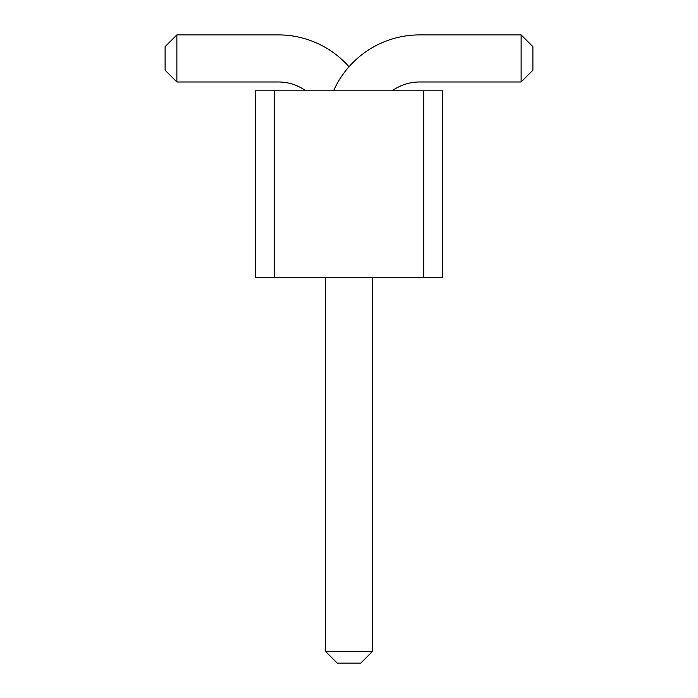 <?xml version="1.0" encoding="UTF-8"?>
<svg xmlns="http://www.w3.org/2000/svg" width="698" height="698" viewBox="0 0 698 698"><rect width="100%" height="100%" fill="white"/><g stroke="black" fill="none" stroke-linecap="round" stroke-linejoin="round"><path stroke-width="1.05" d="M274.262 277.647L255.581 277.647L255.581 90.801L274.262 90.801L274.262 277.647L442.419 277.647L442.419 90.801L274.262 90.801M423.738 90.801L423.738 277.647M333.583 90.801A94.16 94.16 0 0 1 419.62 34.9L521.127 34.9L521.127 81.98L419.62 81.98A47.08 47.08 0 0 0 392.171 90.801M349 66.781A94.16 94.16 0 0 0 278.38 34.9L176.873 34.9L176.873 81.98L278.38 81.98A47.08 47.08 0 0 1 305.829 90.801M372.54 277.647L372.54 651.33L325.46 651.33L325.46 277.647M521.127 34.9L532.897 46.67L532.897 70.21L521.127 81.98M176.873 34.9L165.103 46.67L165.103 70.21L176.873 81.98M325.46 651.33L337.23 663.1L360.77 663.1L372.54 651.33"/></g></svg>
